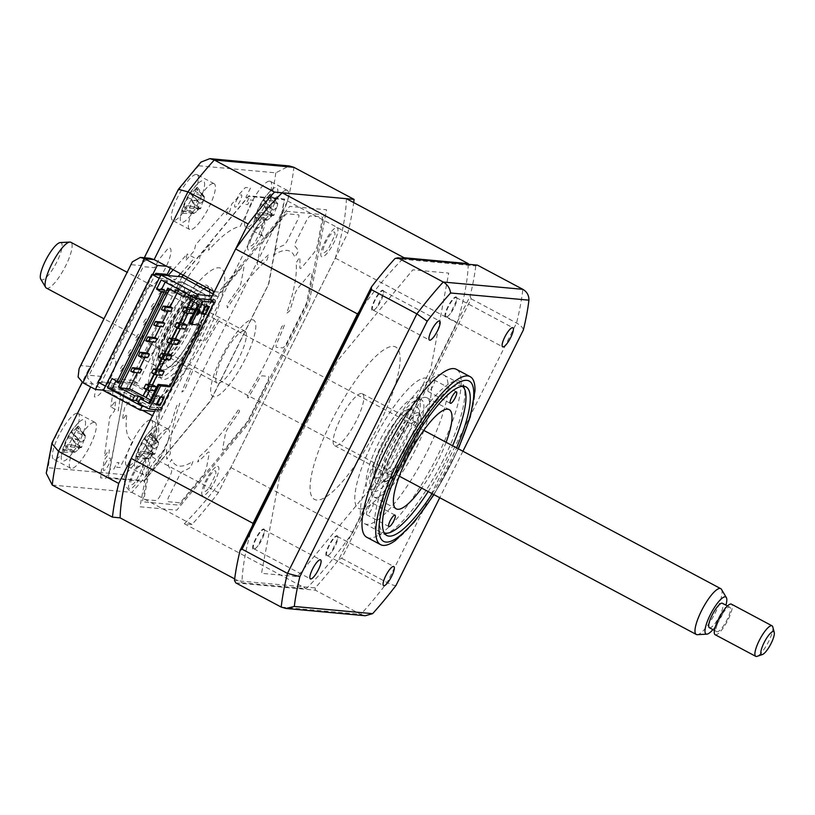 <?xml version="1.0" encoding="UTF-8"?>
<svg xmlns="http://www.w3.org/2000/svg" width="815" height="815" viewBox="0 0 815 815"><rect width="100%" height="100%" fill="white"/><g stroke="black" fill="none" stroke-linecap="round" stroke-linejoin="round"><path stroke-width="0.61" stroke-dasharray="4.08 3.06" d="M128.312 389.702L161.859 408.101L215.618 300.266L182.081 281.868L177.466 291.108L182.468 293.848L137.918 383.203L132.916 380.462L128.312 389.702L112.256 388.235M132.916 380.462L112.032 378.547M161.859 408.101L144.286 406.491M213.173 294.021L217.544 296.416L218.726 294.042L287.206 211.38L324.095 214.763L307.764 302.202L247.791 422.486L179.31 505.157L142.431 501.765L158.752 414.326L159.934 411.952L124.247 392.382L103.291 390.456M159.934 411.952L154.626 411.463M183.12 275.042L248.779 195.794L284.629 199.084L268.756 284.089L210.464 401.021L143.888 481.38L108.028 478.089L124.247 392.382M183.304 275.144L248.565 196.374L284.272 199.644L268.471 284.313L210.402 400.766L144.102 480.799L108.395 477.519L124.196 392.861L182 276.927M217.544 296.416L212.226 295.927M160.341 495.357A6.062 1.538 -61.9 0 1 156.001 500.593L144.459 499.544A5.196 1.314 118.1 0 1 144.133 498.097L149.237 470.734A6.062 1.538 118.1 0 1 153.037 463.114L164.273 449.554A6.062 1.538 118.1 0 1 166.688 449.177A128.067 32.539 118.1 0 0 166.831 459.171L170.417 453.66A121.14 30.776 -61.9 0 1 179.84 403.201L176.824 405.646A128.067 32.539 -61.9 0 0 171.782 421.905A6.062 1.538 -61.9 0 1 168.145 428.833L156.908 442.392A6.062 1.538 -61.9 0 1 154.575 442.178L159.679 414.825A5.196 1.314 118.1 0 1 160.891 411.514L179.657 373.891A6.062 1.538 118.1 0 1 183.996 368.645L190.048 369.205A6.062 1.538 118.1 0 1 189.426 373.861A128.067 32.539 118.1 0 0 181.827 392.046L184.648 390.1A121.14 30.776 -61.9 0 1 219.255 320.692L218.532 318.421A128.067 32.539 -61.9 0 0 208.131 336.351A6.062 1.538 -61.9 0 1 204.259 340.701L198.208 340.15A6.062 1.538 -61.9 0 1 199.237 334.608L218.002 296.976A5.196 1.314 118.1 0 1 220.05 293.746L241.474 267.89A6.062 1.538 118.1 0 1 243.807 268.104L241.128 282.438A6.062 1.538 118.1 0 1 237.848 289.406A128.067 32.539 118.1 0 0 226.947 305.126L227.365 307.887A121.14 30.776 -61.9 0 1 266.872 260.189L268.858 254.535A128.067 32.539 -61.9 0 0 259.201 263.632A6.062 1.538 -61.9 0 1 257.357 262.858L260.036 248.514A6.062 1.538 -61.9 0 1 263.836 240.894L285.26 215.028A5.196 1.314 118.1 0 1 286.941 213.764L298.473 214.824A6.062 1.538 118.1 0 1 297.444 220.366L287.603 240.099A6.062 1.538 118.1 0 1 283.569 245.295A128.067 32.539 118.1 0 0 275.765 249.339L273.524 255.187A121.14 30.776 -61.9 0 1 294.806 257.143L298.341 251.407A128.067 32.539 -61.9 0 0 295.071 246.344A6.062 1.538 -61.9 0 1 296.344 240.904L306.175 221.171A6.062 1.538 -61.9 0 1 310.525 215.934L322.057 216.994A5.196 1.314 118.1 0 1 322.383 218.44L317.279 245.794A6.062 1.538 118.1 0 1 313.48 253.414L302.243 266.974A6.062 1.538 118.1 0 1 299.828 267.351A128.067 32.539 118.1 0 0 299.686 257.357L296.1 262.868A121.14 30.776 -61.9 0 1 286.686 313.327L289.692 310.882A128.067 32.539 -61.9 0 0 294.735 294.623A6.062 1.538 -61.9 0 1 298.372 287.695L309.608 274.135A6.062 1.538 -61.9 0 1 311.951 274.349L306.837 301.703A5.196 1.314 118.1 0 1 305.625 305.014L286.86 342.646A6.062 1.538 118.1 0 1 282.52 347.883L276.468 347.322A6.062 1.538 118.1 0 1 277.09 342.677A128.067 32.539 118.1 0 0 284.69 324.492L281.868 326.438A121.14 30.776 -61.9 0 1 247.261 395.835L247.984 398.107A128.067 32.539 -61.9 0 0 258.386 380.187A6.062 1.538 -61.9 0 1 262.267 375.827L268.308 376.377A6.062 1.538 -61.9 0 1 267.279 381.929L248.514 419.552A5.196 1.314 118.1 0 1 246.476 422.781L225.052 448.647A6.062 1.538 118.1 0 1 222.709 448.433L225.388 434.089A6.062 1.538 118.1 0 1 228.679 427.121A128.067 32.539 118.1 0 0 239.569 411.402L239.162 408.641A121.14 30.776 -61.9 0 1 199.644 456.339L197.658 462.003A128.067 32.539 -61.9 0 0 207.316 452.906A6.062 1.538 -61.9 0 1 209.16 453.67L206.48 468.014A6.062 1.538 -61.9 0 1 202.68 475.644L181.256 501.5A5.196 1.314 118.1 0 1 179.575 502.763L168.043 501.704A6.062 1.538 118.1 0 1 169.082 496.162L178.913 476.429A6.062 1.538 118.1 0 1 182.947 471.243A128.067 32.539 118.1 0 0 190.751 467.189L192.992 461.341A121.14 30.776 -61.9 0 1 171.71 459.395L168.175 465.121A128.067 32.539 -61.9 0 0 171.445 470.184A6.062 1.538 -61.9 0 1 170.172 475.634L160.341 495.357M215.618 300.266L210.311 299.777L212.348 299.961L207.54 297.404L204.596 294.215L183.507 282.978L165.557 281.328L186.238 292.351L185.861 293.105M182.081 281.868L161.187 279.953M177.466 291.108L163.153 289.804M182.468 293.848L163.907 292.147M137.918 383.203L119.357 381.502M269.643 181.144A25.958 6.591 -61.9 0 1 270.336 181.338A25.958 6.591 -61.9 0 1 264.59 206.124A25.958 6.591 -61.9 0 1 246.599 227.354A25.958 6.591 -61.9 0 1 245.916 227.151A25.958 6.591 -61.9 0 1 251.662 202.364A25.958 6.591 -61.9 0 1 269.643 181.144M286.636 190.19A25.958 6.591 -61.9 0 1 287.318 190.394A25.958 6.591 -61.9 0 1 281.572 215.18A25.958 6.591 -61.9 0 1 263.591 236.411A25.958 6.591 -61.9 0 1 262.899 236.207A25.958 6.591 -61.9 0 1 268.644 211.421A25.958 6.591 -61.9 0 1 286.636 190.19M150.592 419.919A25.958 6.591 -61.9 0 1 151.284 420.122A25.958 6.591 -61.9 0 1 145.528 444.909A25.958 6.591 -61.9 0 1 127.548 466.139A25.958 6.591 -61.9 0 1 126.865 465.936A25.958 6.591 -61.9 0 1 132.611 441.149A25.958 6.591 -61.9 0 1 150.592 419.919M167.574 428.975A25.958 6.591 -61.9 0 1 168.267 429.179A25.958 6.591 -61.9 0 1 162.521 453.965A25.958 6.591 -61.9 0 1 144.54 475.196A25.958 6.591 -61.9 0 1 143.847 474.992A25.958 6.591 -61.9 0 1 149.593 450.206A25.958 6.591 -61.9 0 1 167.574 428.975M77.374 413.205A25.958 6.591 -61.9 0 1 78.067 413.409A25.958 6.591 -61.9 0 1 72.321 438.195A25.958 6.591 -61.9 0 1 54.33 459.426A25.958 6.591 -61.9 0 1 53.647 459.222A25.958 6.591 -61.9 0 1 59.393 434.436A25.958 6.591 -61.9 0 1 77.374 413.205M94.367 422.262A25.958 6.591 -61.9 0 1 95.049 422.455A25.958 6.591 -61.9 0 1 89.304 447.252A25.958 6.591 -61.9 0 1 71.323 468.472A25.958 6.591 -61.9 0 1 70.63 468.279A25.958 6.591 -61.9 0 1 76.376 443.492A25.958 6.591 -61.9 0 1 94.367 422.262M196.425 174.42A25.958 6.591 -61.9 0 1 197.118 174.624A25.958 6.591 -61.9 0 1 191.372 199.41A25.958 6.591 -61.9 0 1 173.391 220.641A25.958 6.591 -61.9 0 1 172.699 220.437A25.958 6.591 -61.9 0 1 178.444 195.651A25.958 6.591 -61.9 0 1 196.425 174.42M213.418 183.477A25.958 6.591 -61.9 0 1 214.101 183.681A25.958 6.591 -61.9 0 1 208.355 208.467A25.958 6.591 -61.9 0 1 190.374 229.687A25.958 6.591 -61.9 0 1 189.681 229.494A25.958 6.591 -61.9 0 1 195.437 204.708A25.958 6.591 -61.9 0 1 213.418 183.477M181.195 281.766A43.266 10.992 -61.9 0 1 182.336 282.102A43.266 10.992 -61.9 0 1 172.76 323.412A43.266 10.992 -61.9 0 1 142.788 358.794A43.266 10.992 -61.9 0 1 141.637 358.457A43.266 10.992 -61.9 0 1 151.223 317.147A43.266 10.992 -61.9 0 1 181.195 281.766M194.49 288.856A43.266 10.992 -61.9 0 1 195.631 289.182A43.266 10.992 -61.9 0 1 186.054 330.493A43.266 10.992 -61.9 0 1 156.083 365.884A43.266 10.992 -61.9 0 1 154.932 365.548A43.266 10.992 -61.9 0 1 164.518 324.238A43.266 10.992 -61.9 0 1 194.49 288.856M103.424 390.181L104.87 390.314L92.319 383.62L87.541 377.854L88.54 369.552L90.546 366.485L81.093 365.619L132.336 261.88M131.409 264.712L140.852 265.578L141.79 262.746L149.838 258.263M140.852 265.578L178.342 189.437M178.342 190.384A220.651 56.062 -61.9 0 1 198.738 165.771L200.969 162.104M198.738 165.771L275.786 172.841L289.223 165.934M346.395 198.687A217.187 55.186 -61.9 0 1 335.301 258.121L230.889 467.545A217.187 55.186 -61.9 0 1 184.333 523.739L192.014 524.442A233.63 59.363 118.1 0 0 218.4 492.596L347.791 233.08A233.63 59.363 118.1 0 0 353.7 202.578M347.791 233.08L287.593 200.999C280.329 197.587 274.777 196.884 270.926 198.88L145.63 450.175A220.651 56.062 -61.9 0 1 125.245 474.788L48.187 467.718A220.651 56.062 -61.9 0 1 53.056 441.679L90.546 366.485M218.4 492.596L158.202 460.516C151.213 456.553 147.026 453.109 145.63 450.175M192.014 524.442L131.826 492.362C125.286 487.859 123.085 482.001 125.245 474.788M142.472 410.353L104.87 390.314L109.261 390.711L113.102 383.009L101.631 381.96L155.135 274.645M170.325 268.227L171.089 266.699L166.708 266.301M152.772 274.421L98.86 382.571M263.479 220.875A16.443 4.177 -61.9 0 1 260.668 235.922A16.443 4.177 -61.9 0 1 248.881 250.154A16.443 4.177 -61.9 0 1 251.692 235.107A16.443 4.177 -61.9 0 1 263.479 220.875M217.636 466.384A16.443 4.177 -61.9 0 1 214.824 481.431A16.443 4.177 -61.9 0 1 203.047 495.652A16.443 4.177 -61.9 0 1 205.849 480.606A16.443 4.177 -61.9 0 1 217.636 466.384M336.687 227.599A16.443 4.177 -61.9 0 1 333.885 242.646A16.443 4.177 -61.9 0 1 322.098 256.868A16.443 4.177 -61.9 0 1 324.91 241.821A16.443 4.177 -61.9 0 1 336.687 227.599M144.418 459.66A16.443 4.177 -61.9 0 1 141.616 474.707A16.443 4.177 -61.9 0 1 129.829 488.929A16.443 4.177 -61.9 0 1 132.641 473.892A16.443 4.177 -61.9 0 1 144.418 459.66M214.345 291.689L218.726 292.086L289.743 206.378L326.56 209.75L309.252 302.457L249.38 422.527L176.784 510.159L139.966 506.777L156.888 416.098L152.507 415.701M81.093 365.619L79.086 368.686M51.987 442.861L53.056 441.679M46.241 473.25L48.187 467.718M161.523 274.981A21.628 5.501 118.1 0 1 148.748 285.301L111.889 359.232A21.628 5.501 118.1 0 1 111.38 376.418A21.628 5.501 118.1 0 1 94.326 396.732L96.7 384.018L100.54 376.316L89.069 375.267L143.226 266.658L154.687 267.707L158.528 260.005L168.491 247.994A21.628 5.501 118.1 0 1 162.175 273.942M446.457 316.801A10.819 2.751 -61.9 0 1 446.162 316.719A10.819 2.751 -61.9 0 1 448.566 306.399A10.819 2.751 -61.9 0 1 456.054 297.546A10.819 2.751 -61.9 0 1 456.339 297.628A10.819 2.751 -61.9 0 1 453.945 307.958A10.819 2.751 -61.9 0 1 446.457 316.801M327.396 555.586A10.819 2.751 -61.9 0 1 327.11 555.504A10.819 2.751 -61.9 0 1 329.505 545.174A10.819 2.751 -61.9 0 1 337.003 536.331A10.819 2.751 -61.9 0 1 337.288 536.413A10.819 2.751 -61.9 0 1 334.894 546.743A10.819 2.751 -61.9 0 1 327.396 555.586M254.188 548.872A10.819 2.751 -61.9 0 1 253.893 548.79A10.819 2.751 -61.9 0 1 256.287 538.46A10.819 2.751 -61.9 0 1 263.785 529.618A10.819 2.751 -61.9 0 1 264.07 529.699A10.819 2.751 -61.9 0 1 261.676 540.029A10.819 2.751 -61.9 0 1 254.188 548.872M373.239 310.087A10.819 2.751 -61.9 0 1 372.954 310.006A10.819 2.751 -61.9 0 1 375.348 299.676A10.819 2.751 -61.9 0 1 382.836 290.833A10.819 2.751 -61.9 0 1 383.121 290.914A10.819 2.751 -61.9 0 1 380.727 301.244A10.819 2.751 -61.9 0 1 373.239 310.087M366.852 537.319A95.182 24.185 118.1 0 0 369.368 538.053A95.182 24.185 118.1 0 0 435.312 460.21A95.182 24.185 118.1 0 0 456.38 369.327M395.244 540.64A95.182 24.185 118.1 0 0 446.742 472.038A95.182 24.185 118.1 0 0 474.972 391.047M441.598 374.442A84.19 21.394 118.1 0 0 383.274 443.289A84.19 21.394 118.1 0 0 364.631 523.688A84.19 21.394 118.1 0 0 366.862 524.33A84.19 21.394 118.1 0 0 425.196 455.483A84.19 21.394 118.1 0 0 443.829 375.083A84.19 21.394 118.1 0 0 441.598 374.442M432.133 493.676A84.19 21.394 118.1 0 0 456.553 447.853M338.836 559.406L341.73 558.326L471.131 298.81L470.123 296.069L338.836 559.406A233.63 59.363 -61.9 0 1 315.222 587.9L234.486 580.494M395.01 258.518L475.756 265.924L477.417 265.12M475.756 265.924A233.63 59.363 -61.9 0 1 470.123 296.069M471.131 298.81L516.547 323.015C520.724 325.348 522.996 327.681 523.352 330.014M235.78 582.878L315.354 590.172L360.77 614.378L281.195 607.083M315.354 590.172L315.222 587.9M462.91 451.245L439.733 497.721M395.998 585.445C394.338 585.71 391.394 584.742 387.156 582.542A233.63 59.363 -61.9 0 1 360.77 614.378L365.252 615.743M279.423 477.437L261.523 573.312L297.404 576.602L372.486 485.974L430.809 368.981L448.708 273.117L412.838 269.826L337.756 360.444L279.423 477.437M341.73 558.326L387.156 582.542L516.547 323.015A233.63 59.363 -61.9 0 0 522.833 289.325M191.209 307.897A38.937 9.892 -61.9 0 1 203.648 298.606A38.937 9.892 -61.9 0 1 204.677 298.911A38.937 9.892 -61.9 0 1 196.058 336.086A38.937 9.892 -61.9 0 1 169.082 367.932A38.937 9.892 -61.9 0 1 168.053 367.636A38.937 9.892 -61.9 0 1 170.62 343.798A38.937 9.892 -61.9 0 1 191.179 307.938M209.72 292.116A51.916 13.193 -61.9 0 1 190.292 344.694A51.916 13.193 -61.9 0 1 159.628 377.518A51.916 13.193 -61.9 0 1 168.501 330.004A51.916 13.193 -61.9 0 1 205.716 285.087A51.916 13.193 -61.9 0 1 209.363 289.04M203.882 288.918A51.916 13.193 118.1 0 0 168.756 339.234A51.916 13.193 118.1 0 0 163.316 379.484A51.916 13.193 118.1 0 0 194.255 346.202A51.916 13.193 118.1 0 0 213.387 293.594M213.061 291.006A51.916 13.193 118.1 0 0 209.404 287.053A51.916 13.193 118.1 0 0 206.562 287.542M196.099 284.649A73.554 18.684 118.1 0 0 155.584 355.921A73.554 18.684 118.1 0 0 153.719 398.739A73.554 18.684 118.1 0 0 206.439 335.108A73.554 18.684 118.1 0 0 219.001 267.799A73.554 18.684 118.1 0 0 197.688 282.815M429.495 385.638A6.489 1.65 -61.9 0 1 434.314 380.065A6.489 1.65 -61.9 0 1 433.03 385.964A6.489 1.65 -61.9 0 1 428.211 391.526A6.489 1.65 -61.9 0 1 429.495 385.638M462.309 386.259A83.069 21.108 118.1 0 0 400.022 457.144A83.069 21.108 118.1 0 0 384.211 532.796M428.181 491.567A83.069 21.108 118.1 0 0 445.367 461.31A83.069 21.108 118.1 0 0 452.6 445.744M443.36 459.823A86.533 21.985 -61.9 0 1 385.577 534.049A86.533 21.985 -61.9 0 1 396.121 455.483A86.533 21.985 -61.9 0 1 464.102 386.687A86.533 21.985 -61.9 0 1 443.36 459.823M368.044 508.876A6.489 1.65 -61.9 0 1 372.873 503.313A6.489 1.65 -61.9 0 1 371.589 509.202A6.489 1.65 -61.9 0 1 366.76 514.764A6.489 1.65 -61.9 0 1 368.044 508.876M446.09 442.28A56.245 14.293 -61.9 0 1 438.052 460.638A56.245 14.293 -61.9 0 1 421.671 488.093M398.973 477.04A56.245 14.293 -61.9 0 1 374.085 497.048A56.245 14.293 -61.9 0 1 385.189 446.009A56.245 14.293 -61.9 0 1 426.989 397.781A56.245 14.293 -61.9 0 1 424.258 429.597M423.932 430.473A56.245 14.293 -61.9 0 1 415.895 448.831A56.245 14.293 -61.9 0 1 399.523 476.286M159.231 278.251L175.225 279.739L178.098 276.499M160.779 275.154L167.839 275.806L175.225 279.739M105.471 386.086L159.282 278.282M105.522 386.116L121.466 387.583L118.277 410.903L110.891 406.97L115.791 400.695L114.385 411.045L109.801 416.913L104.442 456.257L109.363 449.717L108.976 453.639L103.953 460.302L103.261 467.158L101.468 469.542L100.632 477.865L105.767 478.334L110.483 468.87L113.794 469.175L117.136 462.462L119.031 462.635L116.718 467.26L120.029 467.555L133.059 441.424A121.14 30.776 -61.9 0 1 126.916 414.061L122.464 419.766A129.789 32.977 -61.9 0 1 124.868 406.889L129.167 402.039A121.14 30.776 -61.9 0 1 152.171 339.397L149.522 339.774A129.789 32.977 118.1 0 1 158.355 322.057L160.412 322.862A121.14 30.776 118.1 0 1 186.35 279.311M98.136 382.184L114.08 383.641L121.466 387.583M114.08 383.641L110.891 406.97M236.289 200.796A6.917 1.762 -61.9 0 1 241.25 194.805A6.917 1.762 -61.9 0 1 240.068 201.142A6.917 1.762 -61.9 0 1 235.107 207.132A6.917 1.762 -61.9 0 1 236.289 200.796M151.539 306.532A3.464 0.876 -61.9 0 1 154.015 303.537A3.464 0.876 -61.9 0 1 153.424 306.705A3.464 0.876 -61.9 0 1 150.948 309.7A3.464 0.876 -61.9 0 1 151.539 306.532M128.495 352.742A3.464 0.876 -61.9 0 1 130.971 349.747A3.464 0.876 -61.9 0 1 130.38 352.915A3.464 0.876 -61.9 0 1 127.904 355.911A3.464 0.876 -61.9 0 1 128.495 352.742M136.176 337.339A3.464 0.876 -61.9 0 1 138.652 334.344A3.464 0.876 -61.9 0 1 138.061 337.512A3.464 0.876 -61.9 0 1 135.585 340.507A3.464 0.876 -61.9 0 1 136.176 337.339M173.198 269.755L187.185 253.964L185.667 260.555L194.245 250.857L195.661 244.704L228.292 207.856L226.55 214.681L229.932 211.044L231.704 204.076L237.613 197.699L238.245 195.213L245.417 187.47L250.551 187.939L245.835 197.403L249.135 197.709L245.794 204.422L247.679 204.596L249.981 199.97L253.292 200.276L240.262 226.417A121.14 30.776 118.1 0 0 208.559 250.307L209.934 244.317A129.789 32.977 118.1 0 0 199.848 256.491L199.145 261.666A121.14 30.776 118.1 0 0 187.623 277.446M143.858 321.935A3.464 0.876 -61.9 0 1 146.333 318.94A3.464 0.876 -61.9 0 1 145.742 322.108A3.464 0.876 -61.9 0 1 143.267 325.103A3.464 0.876 -61.9 0 1 143.858 321.935M120.814 368.156A3.464 0.876 -61.9 0 1 123.289 365.161A3.464 0.876 -61.9 0 1 122.698 368.329A3.464 0.876 -61.9 0 1 120.223 371.324A3.464 0.876 -61.9 0 1 120.814 368.156M159.22 291.128A3.464 0.876 -61.9 0 1 161.696 288.133A3.464 0.876 -61.9 0 1 161.105 291.301A3.464 0.876 -61.9 0 1 158.63 294.296A3.464 0.876 -61.9 0 1 159.22 291.128M105.013 464.102A6.917 1.762 -61.9 0 1 109.974 458.112A6.917 1.762 -61.9 0 1 108.792 464.448A6.917 1.762 -61.9 0 1 103.821 470.438A6.917 1.762 -61.9 0 1 105.013 464.102M180.584 273.697L194.571 257.897L187.185 253.964M130.726 371.161L137.806 371.813L137.338 372.74M140.027 372.995L137.806 371.813M153.76 324.94L160.85 325.593L160.382 326.53M163.061 326.774L160.85 325.593M161.441 309.537L168.532 310.189L168.063 311.126M170.743 311.371L168.532 310.189M190.73 300.348L192.839 297.098L195.794 298.677L193.685 301.927M192.839 297.098L191.118 300.562M187.633 307.55L185.117 312.593M179.952 322.964L177.436 328.007M172.271 338.368L169.754 343.41M164.589 353.771L162.073 358.814M156.908 369.175L154.392 374.217M149.226 384.578L146.71 389.621M146.445 397.659L190.435 309.445M191.199 307.887L195.794 298.677M146.323 389.417L148.758 384.537M154.004 374.014L156.439 369.134M161.686 358.6L164.121 353.73M169.367 343.197L171.802 338.317M177.049 327.793L179.473 322.913M184.73 312.389L187.155 307.51M192.371 297.057L178.709 289.773L177.069 293.074M155.38 342.178L153.169 340.996L152.7 341.933M147.698 357.581L145.488 356.399L145.019 357.337M138.407 355.758L145.488 356.399M146.079 340.354L153.169 340.996M178.709 289.773L169.734 288.948L167.788 288.123M118.593 383.04L132.876 384.354L157.621 397.537L154.667 394.348L133.589 383.111L119.214 381.797M164.671 290.609L178.964 291.923L203.699 305.105L200.755 301.917L179.667 290.68L161.716 289.03M198.055 298.647L191.78 295.305L191.403 296.059M186.238 292.351L189.834 292.687L195.376 295.631L193.165 300.063L189.569 299.737M195.376 295.631L191.78 295.305M189.834 292.687L188.836 294.694M190.201 298.484L193.165 300.063M138.642 401.887L141.616 403.476L143.817 399.044M141.616 403.476L138.01 403.14M165.19 282.082L165.557 281.328M359.14 311.615A217.187 55.186 -61.9 0 1 403.435 258.335M468.238 264.284A217.187 55.186 -61.9 0 1 457.164 323.066L352.742 532.49A217.187 55.186 -61.9 0 1 306.196 588.685L241.984 582.796A217.187 55.186 -61.9 0 1 252.375 525.746M335.301 258.121L457.164 323.066M230.889 467.545L352.742 532.49M184.333 523.739L306.196 588.685M234.679 578.905L241.984 582.796M259.496 532.399A12.592 3.199 118.1 0 0 252.609 546.896C252.395 550.899 254.209 550.492 258.07 545.673L264.468 532.144C264.946 527.845 263.286 527.926 259.496 532.399M332.714 539.112A12.592 3.199 118.1 0 0 325.827 553.609C325.603 557.623 327.426 557.216 331.287 552.387L337.685 538.858C338.164 534.559 336.503 534.64 332.714 539.112M393.431 346.365A86.329 21.934 -61.9 0 1 378.68 425.369A86.329 21.934 -61.9 0 1 316.801 500.064A86.329 21.934 -61.9 0 1 331.552 421.049A86.329 21.934 -61.9 0 1 393.431 346.365M378.547 293.614A12.592 3.199 118.1 0 0 371.671 308.111C371.446 312.125 373.26 311.717 377.121 306.888L383.529 293.359C383.997 289.06 382.337 289.142 378.547 293.614M451.765 300.328A12.592 3.199 118.1 0 0 444.878 314.824C444.664 318.838 446.477 318.431 450.338 313.602L456.746 300.073C457.215 295.774 455.554 295.855 451.765 300.328M211.258 300.684L157.652 408.203L156.541 407.612L158.579 407.795L153.78 405.238L150.826 402.05L129.748 390.813L111.798 389.173M155.533 409.639L156.541 407.612M212.348 299.961L158.579 407.795M142.615 467.199C143.083 462.889 141.433 462.981 137.633 467.453A12.592 3.199 118.1 0 0 130.757 481.95C130.532 485.954 132.346 485.546 136.207 480.728L142.615 467.199M215.832 473.912C216.301 469.613 214.64 469.695 210.851 474.167A12.592 3.199 118.1 0 0 203.974 488.664C203.75 492.678 205.563 492.27 209.424 487.441L215.832 473.912M252.456 319.755A43.266 10.992 -61.9 0 1 245.071 359.344A43.266 10.992 -61.9 0 1 214.06 396.783A43.266 10.992 -61.9 0 1 221.446 357.184A43.266 10.992 -61.9 0 1 252.456 319.755M261.666 228.414C262.145 224.115 260.484 224.196 256.684 228.669A12.592 3.199 118.1 0 0 249.808 243.165C249.584 247.169 251.407 246.772 255.258 241.943L261.666 228.414M334.884 235.128C335.352 230.828 333.702 230.91 329.902 235.382A12.592 3.199 118.1 0 0 323.025 249.879C322.801 253.893 324.615 253.485 328.476 248.657L334.884 235.128M160.423 410.088L157.652 408.203M199.685 312.502L198.422 312.389L202.263 304.688L206.511 305.075L205.889 306.318M209.465 306.644L206.511 305.075M202.263 304.688L205.217 306.257M183.497 323.29L181.582 327.141L174.614 326.499M185.27 329.107L181.582 327.141M175.816 338.694L173.901 342.545L166.932 341.903M177.589 344.511L173.901 342.545M168.135 354.097L166.219 357.948L159.251 357.306M169.907 359.914L166.219 357.948M160.453 369.501L158.538 373.352L151.57 372.71M162.226 375.318L158.538 373.352M190.404 309.435L189.263 311.727L182.295 311.096M192.951 313.704L189.263 311.727M152.782 384.904L150.857 388.755L143.888 388.123M154.555 390.731L150.857 388.755M200.785 325.185L197.831 323.606L207.142 304.932L195.325 298.636M190.73 307.836L188.041 313.245M183.049 323.249L180.359 328.649M175.378 338.653L172.678 344.062M167.696 354.056L164.997 359.466M160.015 369.46L157.315 374.869M152.334 384.863L149.634 390.273M150.378 399.961L156.796 403.374M157.336 403.67L157.794 403.914L167.106 385.23M164.151 397.537L161.197 395.968L160.575 397.211M156.684 403.608L153.108 403.282L156.062 404.851M153.108 403.282L156.949 395.581L161.197 395.968M157.794 403.914L148.819 403.089M156.949 395.581L159.903 397.149M199.125 311.157L199.074 309.394L196.384 314.784L198.116 313.184M196.384 314.784L197.128 315.181M201.998 312.716L199.899 312.522M198.422 312.389L201.376 313.958M188.856 322.791L197.831 323.606M199.176 304.851L198.086 304.27M198.167 304.107L207.142 304.932M415.069 422.017A29.422 7.478 118.1 0 0 394.694 446.08A29.422 7.478 118.1 0 0 388.185 474.167A29.422 7.478 118.1 0 0 388.959 474.391A29.422 7.478 118.1 0 0 409.344 450.338A29.422 7.478 118.1 0 0 415.854 422.241A29.422 7.478 118.1 0 0 415.069 422.017M361.534 393.482A29.422 7.478 118.1 0 0 341.149 417.535A29.422 7.478 118.1 0 0 334.639 445.632A29.422 7.478 118.1 0 0 335.413 445.856A29.422 7.478 118.1 0 0 355.798 421.793A29.422 7.478 118.1 0 0 362.308 393.706A29.422 7.478 118.1 0 0 361.534 393.482M385.505 481.329A37.205 9.454 118.1 0 0 387.319 481.054A37.205 9.454 118.1 0 0 410.363 452.651A37.205 9.454 118.1 0 0 421.09 417.688A37.205 9.454 118.1 0 0 418.533 415.079A37.205 9.454 118.1 0 0 391.862 447.272A37.205 9.454 118.1 0 0 385.505 481.329M417.82 412.757A38.937 9.892 -61.9 0 1 420.499 415.487A38.937 9.892 -61.9 0 1 409.273 452.07A38.937 9.892 -61.9 0 1 385.159 481.797A38.937 9.892 -61.9 0 1 383.254 482.083A38.937 9.892 -61.9 0 1 389.906 446.447A38.937 9.892 -61.9 0 1 417.82 412.757M277.681 189.263A23.36 5.939 -61.9 0 1 267.595 216.749A23.36 5.939 -61.9 0 1 253.638 227.263A23.36 5.939 -61.9 0 1 253.822 222.546A23.36 5.939 -61.9 0 1 270.916 190.466A23.36 5.939 -61.9 0 1 277.681 189.263M256.042 217.717L255.971 220.04A59.118 48.594 146.4 0 1 257.632 215.792C259.16 212.603 260.443 211.635 261.513 212.868A59.118 19.611 -164.1 0 0 262.888 214.834L264.05 211.686L266.077 209.801A59.118 11.329 48 0 1 264.977 207.377C264.437 205.329 265.374 202.792 267.778 199.746A59.118 48.594 146.4 0 1 271.069 196.181L269.836 195.906L270.56 193.929A59.118 56.877 34.8 0 0 267.228 197.291C264.732 199.96 263.449 200.938 263.347 200.215A59.118 11.329 48 0 1 263.642 199.145L260.464 204.178A59.118 19.611 -164.1 0 0 259.873 205.706L257.071 213.336A59.118 56.877 34.8 0 0 255.462 217.799L267.402 219.918L257.071 213.336M273.83 214.966A10.198 2.588 118.1 0 0 269.734 218.339A10.198 2.588 118.1 0 0 272.872 209.791A10.198 2.588 118.1 0 0 277.212 206.521A10.198 2.588 118.1 0 0 274.074 215.068A10.198 2.588 118.1 0 0 273.83 214.966L260.81 212.318L273.29 215.476L264.977 207.377M274.074 215.068L273.32 215.598L266.077 209.801M277.212 206.521L277.732 203.597L270.56 193.929M263.642 199.145L272.872 209.791L263.347 200.215L271.66 208.314L259.873 205.706M271.629 208.192L260.464 204.178M269.734 218.339L267.402 219.918L257.632 215.792M267.218 220.203L255.971 220.04M273.32 215.598L262.888 214.834M277.732 203.597L271.069 196.181M375.868 478.14A38.937 9.892 118.1 0 0 402.844 446.304A38.937 9.892 118.1 0 0 411.463 409.12A38.937 9.892 118.1 0 0 410.434 408.824A38.937 9.892 118.1 0 0 383.457 440.66A38.937 9.892 118.1 0 0 374.839 477.845A38.937 9.892 118.1 0 0 375.868 478.14M419.888 399.238A51.916 13.193 -61.9 0 1 411.015 446.752A51.916 13.193 -61.9 0 1 373.8 491.669A51.916 13.193 -61.9 0 1 382.673 444.155A51.916 13.193 -61.9 0 1 419.888 399.238M360.515 508.957A73.554 18.684 118.1 0 0 413.225 445.326A73.554 18.684 118.1 0 0 425.797 378.007A73.554 18.684 118.1 0 0 373.076 441.638A73.554 18.684 118.1 0 0 360.515 508.957M370.112 489.703A51.916 13.193 118.1 0 0 407.327 444.786A51.916 13.193 118.1 0 0 416.2 397.262A51.916 13.193 118.1 0 0 378.985 442.178A51.916 13.193 118.1 0 0 370.112 489.703M194.011 295.427A37.205 9.454 -61.9 0 1 187.654 329.474A37.205 9.454 -61.9 0 1 160.983 361.666A37.205 9.454 -61.9 0 1 158.426 359.058A37.205 9.454 -61.9 0 1 169.153 324.105A37.205 9.454 -61.9 0 1 192.197 295.702A37.205 9.454 -61.9 0 1 194.011 295.427M161.696 363.999A38.937 9.892 118.1 0 0 189.6 330.309A38.937 9.892 118.1 0 0 196.262 294.673A38.937 9.892 118.1 0 0 194.357 294.959A38.937 9.892 118.1 0 0 170.243 324.686A38.937 9.892 118.1 0 0 159.017 361.269A38.937 9.892 118.1 0 0 161.696 363.999M244.103 330.89A29.422 7.478 118.1 0 0 223.718 354.953A29.422 7.478 118.1 0 0 217.208 383.05A29.422 7.478 118.1 0 0 217.982 383.274A29.422 7.478 118.1 0 0 238.367 359.211A29.422 7.478 118.1 0 0 244.877 331.124A29.422 7.478 118.1 0 0 244.103 330.89M190.557 302.355A29.422 7.478 118.1 0 0 170.172 326.418A29.422 7.478 118.1 0 0 163.662 354.505A29.422 7.478 118.1 0 0 164.447 354.739A29.422 7.478 118.1 0 0 184.822 330.676A29.422 7.478 118.1 0 0 191.331 302.589A29.422 7.478 118.1 0 0 190.557 302.355M158.619 428.048A23.36 5.939 -61.9 0 1 148.534 455.524A23.36 5.939 -61.9 0 1 134.587 466.048A23.36 5.939 -61.9 0 1 134.76 461.331A23.36 5.939 -61.9 0 1 151.855 429.25A23.36 5.939 -61.9 0 1 158.619 428.048M136.991 456.502L136.92 458.825A59.118 48.594 146.4 0 1 138.581 454.576C140.099 451.388 141.392 450.42 142.452 451.653A59.118 19.611 -164.1 0 0 143.837 453.619L144.999 450.471L147.016 448.586A59.118 11.329 48 0 1 145.926 446.162C145.386 444.114 146.313 441.577 148.727 438.531A59.118 48.594 146.4 0 1 152.018 434.966L150.785 434.69L151.508 432.714A59.118 56.877 34.8 0 0 148.167 436.076C145.681 438.745 144.387 439.723 144.296 439A59.118 11.329 48 0 1 144.591 437.93L141.403 442.963A59.118 19.611 -164.1 0 0 140.822 444.491L138.02 452.121A59.118 56.877 34.8 0 0 136.411 456.583L148.167 458.977L136.92 458.825M154.779 453.751A10.198 2.588 118.1 0 0 150.683 457.123A10.198 2.588 118.1 0 0 153.821 448.576A10.198 2.588 118.1 0 0 158.161 445.306A10.198 2.588 118.1 0 0 155.023 453.853A10.198 2.588 118.1 0 0 154.779 453.751L141.759 451.103L154.239 454.261L145.926 446.162M151.508 432.714L158.67 442.372L150.785 434.69M155.023 453.853L154.269 454.383L147.016 448.586M148.167 458.977L138.581 454.576M155.757 439.713L152.018 434.966M158.67 442.372L148.167 436.076M158.161 445.306L158.497 442.657L148.727 438.531M144.591 437.93L153.821 448.576L144.296 439L152.609 447.099L140.822 444.491M152.578 446.977L141.403 442.963M150.683 457.123L148.35 458.702L138.02 452.121M154.269 454.383L143.837 453.619M204.463 182.55A23.36 5.939 -61.9 0 1 194.378 210.025A23.36 5.939 -61.9 0 1 180.421 220.539A23.36 5.939 -61.9 0 1 180.604 215.832A23.36 5.939 -61.9 0 1 197.699 183.752A23.36 5.939 -61.9 0 1 204.463 182.55M182.825 211.004L182.754 213.326A59.118 48.594 146.4 0 1 184.414 209.068C185.942 205.889 187.236 204.911 188.296 206.154A59.118 19.611 -164.1 0 0 189.671 208.11L190.832 204.972L192.86 203.088A59.118 11.329 48 0 1 191.77 200.663C191.219 198.616 192.157 196.069 194.571 193.033A59.118 48.594 146.4 0 1 197.851 189.457L196.629 189.192L197.342 187.216A59.118 56.877 34.8 0 0 194.011 190.578C191.525 193.247 190.231 194.225 190.129 193.501A59.118 11.329 48 0 1 190.425 192.432L187.246 197.464A59.118 19.611 -164.1 0 0 186.655 198.992L183.854 206.623A59.118 56.877 34.8 0 0 182.244 211.085L194.184 213.204L183.854 206.623M200.612 208.243A10.198 2.588 118.1 0 0 196.517 211.625A10.198 2.588 118.1 0 0 199.655 203.078A10.198 2.588 118.1 0 0 203.995 199.797A10.198 2.588 118.1 0 0 200.857 208.355A10.198 2.588 118.1 0 0 200.612 208.243L187.593 205.594L200.072 208.762L191.77 200.663M197.342 187.216L204.514 196.873L196.629 189.192M200.857 208.355L200.103 208.885L192.86 203.088M201.6 194.214L197.851 189.457M204.514 196.873L194.011 190.578M203.995 199.797L204.331 197.159L194.571 193.033M190.425 192.432L199.655 203.078L190.129 193.501L198.442 201.6L186.655 198.992M198.412 201.468L187.246 197.464M196.517 211.625L194.184 213.204L184.414 209.068M194.011 213.479L182.754 213.326M200.103 208.885L189.671 208.11M85.402 421.335A23.36 5.939 -61.9 0 1 75.326 448.81A23.36 5.939 -61.9 0 1 61.37 459.324A23.36 5.939 -61.9 0 1 61.553 454.617A23.36 5.939 -61.9 0 1 78.648 422.537A23.36 5.939 -61.9 0 1 85.402 421.335M63.774 449.788L63.702 452.111A59.118 48.594 146.4 0 1 65.363 447.853C66.891 444.674 68.175 443.696 69.244 444.939A59.118 19.611 -164.1 0 0 70.62 446.895L71.781 443.747L73.808 441.873A59.118 11.329 48 0 1 72.708 439.448C72.168 437.4 73.106 434.853 75.51 431.818A59.118 48.594 146.4 0 1 78.8 428.242L77.568 427.977L78.291 426.001A59.118 56.877 34.8 0 0 74.96 429.362C72.464 432.031 71.18 432.999 71.078 432.286A59.118 11.329 48 0 1 71.374 431.216L68.195 436.239A59.118 19.611 -164.1 0 0 67.604 437.767L64.803 445.408A59.118 56.877 34.8 0 0 63.193 449.87L75.133 451.989L64.803 445.408M81.561 447.028A10.198 2.588 118.1 0 0 77.466 450.41A10.198 2.588 118.1 0 0 80.604 441.852A10.198 2.588 118.1 0 0 84.943 438.582A10.198 2.588 118.1 0 0 81.806 447.14A10.198 2.588 118.1 0 0 81.561 447.028L68.541 444.379L81.021 447.547L72.708 439.448M78.291 426.001L85.463 435.658L77.568 427.977M81.806 447.14L81.052 447.669L73.808 441.873M68.195 436.239L79.361 440.253L71.374 431.216M79.361 440.253L67.604 437.767M82.539 432.999L78.8 428.242M85.463 435.658L74.96 429.362M84.943 438.582L85.28 435.944L75.51 431.818M80.604 441.852L71.078 432.286L80.604 441.852M77.466 450.41L75.133 451.989L65.363 447.853M74.949 452.264L63.702 452.111M81.052 447.669L70.62 446.895M60.239 242.575A20.966 5.328 -61.9 0 1 60.473 253.404A20.966 5.328 -61.9 0 1 49.766 273.443A20.966 5.328 -61.9 0 1 40.75 279.148M46.384 288.082A25.958 6.591 118.1 0 0 57.824 278.913A25.958 6.591 118.1 0 0 70.07 255.482A25.958 6.591 118.1 0 0 70.803 242.269M721.458 589.377A25.958 6.591 -61.9 0 1 719.981 601.857A25.958 6.591 -61.9 0 1 697.324 634.671M712.911 629.587A20.966 5.328 118.1 0 0 725.156 607.664A20.966 5.328 118.1 0 0 725.941 605.158M709.386 627.713A13.845 3.515 118.1 0 0 715.489 622.813A13.845 3.515 118.1 0 0 722.019 610.323A13.845 3.515 118.1 0 0 722.406 603.273M717.169 624.596A13.845 3.515 118.1 0 0 716.772 631.645A13.845 3.515 118.1 0 0 722.874 626.755A13.845 3.515 118.1 0 0 729.405 614.255A13.845 3.515 118.1 0 0 729.792 607.206A13.845 3.515 118.1 0 0 723.689 612.096A13.845 3.515 118.1 0 0 717.169 624.596M772.773 626.888A17.309 4.401 -61.9 0 1 771.55 634.61A17.309 4.401 -61.9 0 1 757.064 656.35M715.142 634.702A17.309 4.401 118.1 0 0 722.773 628.579A17.309 4.401 118.1 0 0 730.933 612.962A17.309 4.401 118.1 0 0 731.422 604.149M275.786 172.841A220.651 56.062 -61.9 0 1 270.926 198.88M52.252 485.068L131.826 492.362A233.63 59.363 118.1 0 0 158.202 460.516L287.593 200.999A233.63 59.363 118.1 0 0 293.889 167.309M82.875 382.755L92.319 383.62L90.679 386.911M433.702 494.511A90.852 23.085 118.1 0 0 458.122 448.688M163.469 369.816A43.266 10.992 118.1 0 0 194.479 332.388A43.266 10.992 118.1 0 0 201.876 292.789A43.266 10.992 118.1 0 0 170.865 330.218A43.266 10.992 118.1 0 0 163.469 369.816M267.778 199.746L277.548 203.872L267.228 197.291M416.047 406.94A43.266 10.992 -61.9 0 1 408.651 446.528A43.266 10.992 -61.9 0 1 377.64 483.967A43.266 10.992 -61.9 0 1 385.037 444.369A43.266 10.992 -61.9 0 1 416.047 406.94M287.318 190.394L270.336 181.338M168.267 429.179L151.284 420.122M95.049 422.455L78.067 413.409M214.101 183.681L197.118 174.624M195.631 289.182L182.336 282.102M154.932 365.548L141.637 358.457M189.681 229.494L172.699 220.437M70.63 468.279L53.647 459.222M143.847 474.992L126.865 465.936M262.899 236.207L245.916 227.151M144.275 257.754L141.79 262.746M88.54 369.552L82.162 382.337M446.162 316.719L502.661 346.833M327.11 555.504L383.61 585.618M253.893 548.79L310.393 578.905M372.954 310.006L429.454 340.12M433.977 494.654L458.397 448.841M364.631 523.688L386.789 535.496M443.829 375.083L465.986 386.891M383.121 290.914L439.621 321.029M264.07 529.699L320.57 559.813M337.288 536.413L393.788 566.527M456.339 297.628L512.839 327.742M168.053 367.636L167.493 367.473C167.157 366.353 168.022 371.966 183.65 350.674C193.827 335.189 200.541 320.703 203.801 307.194C204.667 301.56 204.81 298.677 204.229 298.535L204.677 298.911M456.471 391.883L434.314 380.065M389.896 532.562L385.577 534.049M395.02 515.121L372.873 503.313M426.989 397.781L449.147 409.588M374.085 497.048L396.243 508.866M388.918 526.572L366.76 514.764M465.284 391.098L464.102 386.687M450.369 403.333L428.211 391.526M334.639 445.632L388.185 474.167M421.09 417.688L420.499 415.487M387.319 481.054L385.159 481.797M362.308 393.706L415.854 422.241M255.859 217.432L260.27 218.328M270.916 190.466A60.575 60.575 0 0 0 253.822 222.546M411.463 409.12L412.023 409.283C411.595 408.886 409.283 410.597 405.106 414.438C395.713 424.666 387.42 438.317 380.228 455.412C371.263 480.259 376.398 477.875 375.287 478.222L374.839 477.845M163.662 354.505L217.208 383.05M191.331 302.589L244.877 331.124M158.426 359.058L159.017 361.269M192.197 295.702L194.357 294.959M136.808 456.217L141.219 457.113M151.855 429.25A60.575 60.575 0 0 0 134.76 461.331M182.642 210.708L187.053 211.605M197.699 183.752A60.575 60.575 0 0 0 180.604 215.832M63.59 449.493L68.002 450.389M78.648 422.537A60.575 60.575 0 0 0 61.553 454.617M399.299 476.174L103.974 318.777M714.439 630.403L716.772 631.645M727.469 605.973L729.792 607.206M423.719 430.351L127.15 272.291"/><path stroke-width="1.22" d="M107.427 387.787L112.032 378.547L117.197 381.308L161.747 291.953L156.582 289.193L161.187 279.953L195.906 298.453L197.821 294.602L160.891 274.92L103.291 390.456L140.211 410.139L142.136 406.288L107.427 387.787L112.256 388.235M144.286 406.491L142.136 406.288M154.626 411.463L140.211 410.139M183.12 275.042L181.857 276.845L160.891 274.92M182 276.927L183.304 275.144M181.857 276.845L213.173 294.021M212.226 295.927L197.821 294.602M403.435 258.335A217.187 55.186 -61.9 0 1 404.046 257.734L282.184 192.788A217.187 55.186 -61.9 0 0 235.637 248.983L210.311 299.777L195.906 298.453M163.153 289.804L156.582 289.193M163.907 292.147L161.747 291.953M119.357 381.502L117.197 381.308M353.7 202.578A233.63 59.363 118.1 0 0 354.077 199.39L274.502 192.085A233.63 59.363 118.1 0 0 248.117 223.931L187.929 191.851L154.147 259.608L166.708 266.301L157.254 265.435L152.772 274.421M274.502 192.085L214.314 160.005A233.63 59.363 118.1 0 0 187.929 191.851L178.414 189.314L200.969 162.104L209.832 158.65L214.314 160.005L293.889 167.309L289.223 165.934L209.832 158.65M82.875 382.755L78.097 376.988L79.086 368.686L132.336 261.88L140.384 257.397L144.703 258.742L82.875 382.755L95.426 389.448L103.424 390.181M140.384 257.397L149.838 258.263L154.147 259.608L144.703 258.742L157.254 265.435M144.275 257.754L178.414 189.314M354.077 199.39L293.889 167.309M142.472 410.353L152.507 415.701L118.725 483.458A233.63 59.363 118.1 0 0 112.439 517.138L120.121 517.851L234.679 578.905M112.439 517.138L52.252 485.068L46.241 473.25L51.987 442.861L82.162 382.337M155.135 274.645L155.777 273.351L167.248 274.4L170.325 268.227M98.86 382.571L95.426 389.448M118.725 483.458L58.537 451.378L51.783 443.401M248.117 223.931L214.345 291.689L166.708 266.301M161.523 274.981A21.628 5.501 118.1 0 0 162.175 273.942M512.553 327.661A10.819 2.751 118.1 0 0 505.055 336.503A10.819 2.751 118.1 0 0 502.661 346.833A10.819 2.751 118.1 0 0 502.947 346.915A10.819 2.751 118.1 0 0 510.445 338.072A10.819 2.751 118.1 0 0 512.839 327.742A10.819 2.751 118.1 0 0 512.553 327.661M393.502 566.445A10.819 2.751 118.1 0 0 386.004 575.288A10.819 2.751 118.1 0 0 383.61 585.618A10.819 2.751 118.1 0 0 383.896 585.7A10.819 2.751 118.1 0 0 391.394 576.857A10.819 2.751 118.1 0 0 393.788 566.527A10.819 2.751 118.1 0 0 393.502 566.445M320.285 559.732A10.819 2.751 118.1 0 0 312.787 568.575A10.819 2.751 118.1 0 0 310.393 578.905A10.819 2.751 118.1 0 0 310.678 578.986A10.819 2.751 118.1 0 0 318.176 570.143A10.819 2.751 118.1 0 0 320.57 559.813A10.819 2.751 118.1 0 0 320.285 559.732M439.336 320.947A10.819 2.751 118.1 0 0 431.848 329.79A10.819 2.751 118.1 0 0 429.454 340.12A10.819 2.751 118.1 0 0 429.739 340.201A10.819 2.751 118.1 0 0 437.227 331.359A10.819 2.751 118.1 0 0 439.621 321.029A10.819 2.751 118.1 0 0 439.336 320.947M458.397 448.841L470.286 416.811L474.972 391.047A95.182 24.185 118.1 0 0 470.163 376.673L456.38 369.327A95.182 24.185 118.1 0 0 453.863 368.594A95.182 24.185 118.1 0 0 387.92 446.437A95.182 24.185 118.1 0 0 366.852 537.319L380.636 544.664A95.182 24.185 118.1 0 0 383.152 545.398A95.182 24.185 118.1 0 0 395.244 540.64L414.02 522.384L433.977 494.654M470.163 376.673A95.182 24.185 118.1 0 0 467.647 375.939A95.182 24.185 118.1 0 0 401.703 453.782A95.182 24.185 118.1 0 0 380.636 544.664M456.553 447.853A84.19 21.394 118.1 0 0 465.986 386.891A84.19 21.394 118.1 0 0 463.755 386.249A84.19 21.394 118.1 0 0 405.432 455.096A84.19 21.394 118.1 0 0 386.789 535.496A84.19 21.394 118.1 0 0 389.02 536.138A84.19 21.394 118.1 0 0 432.133 493.676M397.842 257.825L443.258 282.031L522.833 289.325L477.417 265.12L397.842 257.825L395.01 258.518A233.63 59.363 -61.9 0 0 371.406 287.012L371.457 289.671L242.065 549.188L287.491 573.393L416.883 313.877L427.233 321.202A227.12 57.712 -61.9 0 1 450.603 292.993L528.925 300.175A227.12 57.712 -61.9 0 1 523.352 330.014L462.91 451.245M242.065 549.188L240.109 550.349A233.63 59.363 -61.9 0 0 234.486 580.494L235.78 582.878L281.195 607.083A233.63 59.363 -61.9 0 1 287.491 573.393L299.879 576.633L427.233 321.202M371.406 287.012L240.109 550.349M371.457 289.671L416.883 313.877A233.63 59.363 -61.9 0 1 443.258 282.031C447.455 284.496 449.9 288.153 450.603 292.993M522.833 289.325C526.989 291.79 529.016 295.407 528.925 300.175M439.733 497.721L395.998 585.445A227.12 57.712 -61.9 0 1 372.628 613.654L365.252 615.743L285.861 608.459L281.195 607.083M372.628 613.654L294.307 606.462L285.861 608.459M294.307 606.462A227.12 57.712 -61.9 0 1 299.879 576.633M209.363 289.04A51.916 13.193 -61.9 0 1 209.72 292.116M213.387 293.594A51.916 13.193 118.1 0 0 213.061 291.006M206.562 287.542A51.916 13.193 118.1 0 0 203.882 288.918M197.688 282.815A73.554 18.684 118.1 0 0 196.099 284.649M451.653 397.445A6.489 1.65 -61.9 0 1 456.471 391.883A6.489 1.65 -61.9 0 1 455.188 397.771A6.489 1.65 -61.9 0 1 450.369 403.333A6.489 1.65 -61.9 0 1 451.653 397.445M384.211 532.796A83.069 21.108 118.1 0 0 389.896 532.562A83.069 21.108 118.1 0 0 428.181 491.567M390.202 520.683A6.489 1.65 -61.9 0 1 395.02 515.121A6.489 1.65 -61.9 0 1 393.747 521.009A6.489 1.65 -61.9 0 1 388.918 526.572A6.489 1.65 -61.9 0 1 390.202 520.683M421.671 488.093A56.245 14.293 -61.9 0 1 396.243 508.866A56.245 14.293 -61.9 0 1 407.347 457.816A56.245 14.293 -61.9 0 1 449.147 409.588A56.245 14.293 -61.9 0 1 446.09 442.28M424.258 429.597A56.245 14.293 -61.9 0 1 423.932 430.473M399.523 476.286A56.245 14.293 -61.9 0 1 398.973 477.04M452.6 445.744A83.069 21.108 118.1 0 0 465.284 391.098A83.069 21.108 118.1 0 0 462.309 386.259M105.471 386.086L98.136 382.184L151.896 274.339L160.779 275.154M151.896 274.339L159.231 278.251M187.623 277.446A121.14 30.776 118.1 0 0 186.35 279.311M168.043 275.572L173.198 269.755M178.098 276.499L180.584 273.697M134.669 368.879L132.448 367.697L130.726 371.161L132.937 372.343L134.669 368.879L141.749 369.521L140.027 372.995L132.937 372.343M145.019 357.337L139.538 368.339L141.749 369.521M139.538 368.339L132.448 367.697M142.35 353.466L140.129 352.284L138.407 355.758L140.618 356.939L142.35 353.466L149.43 354.118L147.698 357.581L140.618 356.939M152.7 341.933L147.22 352.936L149.43 354.118M147.22 352.936L140.129 352.284M150.031 338.062L147.81 336.88L146.079 340.354L148.299 341.526L150.031 338.062L157.112 338.714L155.38 342.178L148.299 341.526M157.713 322.659L155.492 321.477L153.76 324.94L155.981 326.122L157.713 322.659L164.793 323.311L163.061 326.774L155.981 326.122M168.063 311.126L162.582 322.129L164.793 323.311M162.582 322.129L155.492 321.477M165.384 307.255L163.173 306.073L161.441 309.537L163.662 310.719L165.384 307.255L172.474 307.907L170.743 311.371L163.662 310.719M177.069 293.074L170.254 306.725L172.474 307.907M170.254 306.725L163.173 306.073M191.118 300.562L187.633 307.55M185.117 312.593L179.952 322.964M177.436 328.007L172.271 338.368M169.754 343.41L164.589 353.771M162.073 358.814L156.908 369.175M154.392 374.217L149.226 384.578M146.71 389.621L143.022 396.039L146.323 389.417M146.058 397.445L143.491 396.08M190.435 309.445L191.199 307.887M148.758 384.537L154.004 374.014M156.439 369.134L161.686 358.6M164.121 353.73L169.367 343.197M171.802 338.317L177.049 327.793M179.473 322.913L184.73 312.389M187.155 307.51L190.73 300.348M137.338 372.74L129.361 388.755L143.022 396.039M160.382 326.53L154.901 337.532L157.112 338.714M154.901 337.532L147.81 336.88M191.403 296.059L189.569 299.737L199.176 304.851L189.854 323.535L191.331 324.319L200.785 325.185L170.06 386.809L167.106 385.23L158.13 384.405L148.819 403.089L149.817 403.832L140.221 398.718L143.817 399.044L138.285 396.09L134.679 395.764L118.43 387.105L120.386 387.93L169.652 289.121M120.386 387.93L129.361 388.755M119.214 381.797L115.638 381.471L118.593 383.04L164.671 290.609L161.716 289.03L165.19 282.082M198.055 298.647L202.854 301.214L191.331 324.319M188.836 294.694L187.633 297.108L190.201 298.484M185.861 293.105L184.027 296.782L187.633 297.108M140.221 398.718L138.01 403.14L149.094 409.048L160.423 410.088L214.192 302.253L202.854 301.214M134.679 395.764L132.478 400.196L136.074 400.522L138.285 396.09M136.074 400.522L138.642 401.887M118.43 387.105L167.788 288.123L184.027 296.782M115.638 381.471L111.798 389.173L132.478 400.196M235.637 248.983L357.49 313.928A217.187 55.186 -61.9 0 1 359.14 311.615M404.046 257.734L468.258 263.632A217.187 55.186 -61.9 0 1 468.238 264.284M282.184 192.788L346.395 198.687L468.258 263.632M252.375 525.746A217.187 55.186 -61.9 0 1 253.078 523.352L357.49 313.928M120.121 517.851A217.187 55.186 -61.9 0 1 131.215 458.407L253.078 523.352M210.311 299.777L211.258 300.684M131.215 458.407L155.533 409.639M211.411 300.368L214.192 302.253M205.217 306.257L209.465 306.644L205.625 314.356L201.376 313.958L205.217 306.257M170.06 386.809L160.616 385.943L158.13 384.405M187.195 325.256L183.497 323.29L176.529 322.648L174.614 326.499L178.302 328.465L185.27 329.107L187.195 325.256L180.227 324.615L176.529 322.648M180.227 324.615L178.302 328.465M179.514 340.66L172.546 340.018L168.848 338.052L175.816 338.694L179.514 340.66L177.589 344.511L170.62 343.869L166.932 341.903L168.848 338.052M172.546 340.018L170.62 343.869M171.833 356.063L164.864 355.422L161.176 353.455L168.135 354.097L171.833 356.063L169.907 359.914L162.949 359.272L159.251 357.306L161.176 353.455M164.864 355.422L162.949 359.272M164.151 371.467L157.183 370.835L153.495 368.859L160.453 369.501L164.151 371.467L162.226 375.318L155.268 374.686L151.57 372.71L153.495 368.859M157.183 370.835L155.268 374.686M184.21 307.245L182.295 311.096L185.983 313.062L192.951 313.704L194.877 309.853L187.908 309.211L184.21 307.245L191.179 307.876L190.404 309.435M187.908 309.211L185.983 313.062M149.502 386.239L145.814 384.272L143.888 388.123L147.586 390.09L154.555 390.731L156.47 386.87L149.502 386.239L147.586 390.09M145.814 384.272L152.782 384.904L156.47 386.87M194.877 309.853L191.179 307.876M193.685 301.927L190.73 307.836M188.041 313.245L183.049 323.249M180.359 328.649L175.378 338.653M172.678 344.062L167.696 354.056M164.997 359.466L160.015 369.46M157.315 374.869L152.334 384.863M149.634 390.273L145.977 397.608L150.378 399.961M156.796 403.374L160.311 405.238L156.062 404.851L159.903 397.149L164.151 397.537L160.311 405.238M160.575 397.211L157.356 403.67L156.684 403.608M198.116 313.184L199.166 312.227L199.125 311.157M199.899 312.614L197.128 315.181L199.818 309.792L199.899 312.614L199.166 312.227M160.616 385.943L149.094 409.048M205.889 306.318L202.67 312.777L201.998 312.716M202.67 312.777L205.625 314.356M198.086 304.27L188.856 322.791L189.854 323.535M149.817 403.832L159.139 385.149M45.64 287.349L40.75 279.148A20.966 5.328 -61.9 0 1 41.942 269.072A20.966 5.328 -61.9 0 1 60.239 242.575L69.774 242.065A25.958 6.591 118.1 0 0 47.127 274.869A25.958 6.591 118.1 0 0 45.64 287.349A25.958 6.591 118.1 0 0 46.384 288.082L103.974 318.777M706.87 634.152L697.324 634.671A25.958 6.591 -61.9 0 1 696.305 634.467A25.958 6.591 -61.9 0 1 697.039 621.254A25.958 6.591 -61.9 0 1 709.284 597.823A25.958 6.591 -61.9 0 1 720.725 588.644A25.958 6.591 -61.9 0 1 721.458 589.377L726.359 597.589A20.966 5.328 118.1 0 0 717.343 603.283A20.966 5.328 118.1 0 0 706.636 623.322A20.966 5.328 118.1 0 0 706.87 634.152A20.966 5.328 118.1 0 0 712.911 629.587M727.469 605.973L722.406 603.273A13.845 3.515 118.1 0 0 716.303 608.163A13.845 3.515 118.1 0 0 709.784 620.663A13.845 3.515 118.1 0 0 709.386 627.713L714.439 630.403M762.473 654.506L757.064 656.35A17.309 4.401 -61.9 0 1 755.76 656.35A17.309 4.401 -61.9 0 1 756.259 647.538A17.309 4.401 -61.9 0 1 764.419 631.92A17.309 4.401 -61.9 0 1 772.039 625.808A17.309 4.401 -61.9 0 1 772.773 626.888L774.25 632.399A12.979 3.301 118.1 0 0 768.871 635.007A12.979 3.301 118.1 0 0 761.862 647.894A12.979 3.301 118.1 0 0 762.473 654.506A12.979 3.301 118.1 0 0 773.333 638.196A12.979 3.301 118.1 0 0 774.25 632.399M772.039 625.808L731.422 604.149A17.309 4.401 118.1 0 0 723.791 610.272A17.309 4.401 118.1 0 0 715.631 625.889A17.309 4.401 118.1 0 0 715.142 634.702L755.76 656.35M725.941 605.158A20.966 5.328 118.1 0 0 726.359 597.589M127.15 272.291L70.803 242.269A25.958 6.591 118.1 0 0 69.774 242.065M90.679 386.911L58.537 451.378A233.63 59.363 118.1 0 0 52.252 485.068M458.122 448.688A90.852 23.085 118.1 0 0 466.71 380.32A90.852 23.085 118.1 0 0 401.591 458.916A90.852 23.085 118.1 0 0 386.065 542.077A90.852 23.085 118.1 0 0 433.702 494.511M696.305 634.467L399.299 476.174M720.725 588.644L423.719 430.351"/></g></svg>
